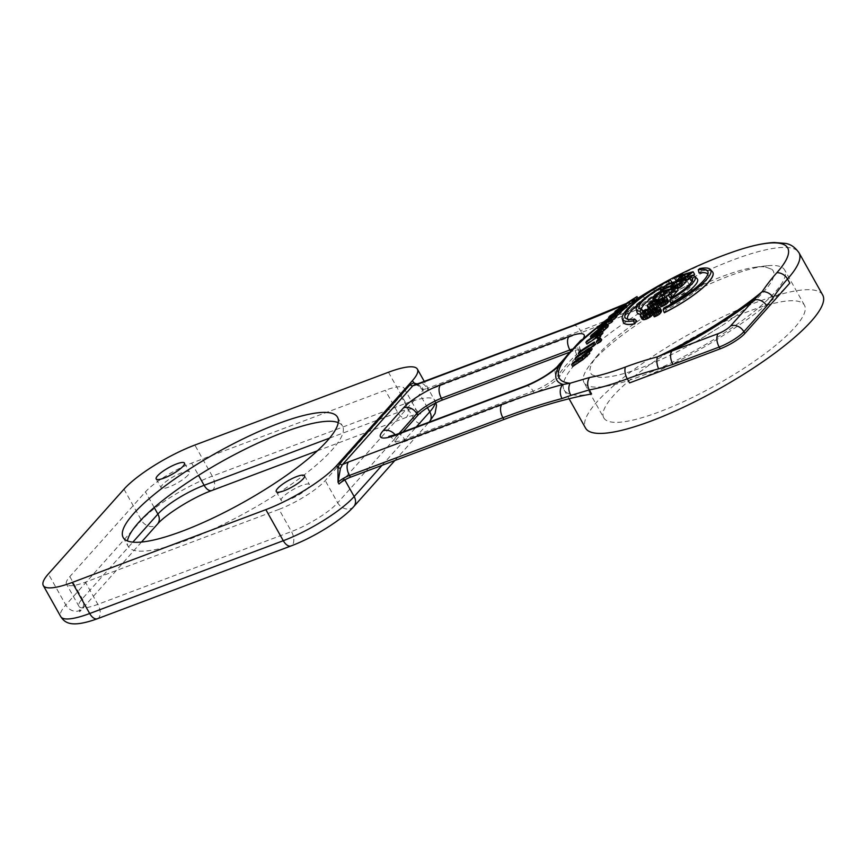 <?xml version="1.0" encoding="UTF-8"?>
<svg xmlns="http://www.w3.org/2000/svg" width="866" height="866" viewBox="0 0 866 866"><rect width="100%" height="100%" fill="white"/><g stroke="black" fill="none" stroke-linecap="round" stroke-linejoin="round"><path stroke-width="0.65" stroke-dasharray="4.33 3.25" d="M591.575 393.976A135.973 31.154 150.7 0 1 564.123 389.916A135.973 31.154 150.7 0 1 689.184 284.6A313.784 71.9 150.7 0 1 581.53 332.512L428.096 390.209A10.457 2.392 150.7 0 1 423.063 390.75A10.457 2.392 150.7 0 1 423.333 389.527A60.144 13.78 150.7 0 1 419.804 394.095L344.192 478.811A60.144 13.78 150.7 0 1 339.028 483.997M417.195 383.952L422.337 387.752A10.457 2.392 -29.3 0 0 422.067 388.975A10.457 2.392 -29.3 0 0 427.1 388.433A10.457 5.651 69.4 0 0 419.328 383.227M568.973 352.451L570.889 351.726A20.914 4.795 150.7 0 1 580.967 350.643A20.914 4.795 150.7 0 1 577.719 356.197A146.43 33.547 -29.3 0 0 559.837 376.234A20.914 4.795 150.7 0 1 534.116 392.937L405.624 441.259A20.914 4.795 150.7 0 1 395.556 442.331A20.914 4.795 150.7 0 1 397.321 438.293L402.961 431.982M415.355 384.428L422.337 387.752L423.333 389.527M689.184 284.6L686.89 280.519L647.822 302.396A10.457 3.302 -114.8 0 0 641.587 296.54L638.047 298.164M822.7 295.014A135.973 31.154 -29.3 0 0 757.252 302.017A135.973 31.154 -29.3 0 0 634.746 368.981A135.973 31.154 -29.3 0 0 585.546 428.096M624.7 304.54A324.241 74.292 -29.3 0 0 640.992 297.157L649.998 292.059C625.555 306.575 605.009 320.907 588.36 335.066A134.457 30.808 150.7 0 1 653.18 290.164L681.748 274.143A128.482 29.444 150.7 0 1 725.827 254.528L728.154 253.662M675.945 280.595A452.182 244.288 -110.6 0 1 677.104 279.696A450.201 289.157 -130.7 0 1 685.764 276.882A450.201 289.157 49.3 0 1 694.619 274.403M693.125 275.659A452.182 244.288 69.4 0 0 690.126 278.257M679.139 280.562L679.734 281.634A451.944 27.582 59.9 0 1 679.929 281.796A451.944 27.582 59.9 0 1 680.124 281.97A451.716 119.302 57 0 1 681.077 282.035A451.543 209.096 53.6 0 1 682.029 281.894A451.457 289.969 49.3 0 1 683.545 281.493A451.511 363.915 42 0 1 684.865 281.028A451.738 422.705 22.1 0 1 685.655 280.681M686.283 281.796A451.662 290.099 -130.7 0 0 677.353 284.135A451.662 290.099 49.3 0 0 668.617 286.819A452.182 244.288 69.4 0 0 667.524 287.826A451.792 290.186 -130.7 0 1 675.328 285.423A452.366 244.385 -110.6 0 0 672.276 288.389A452.063 373.311 40.5 0 0 663.01 292.145A452.182 244.288 69.4 0 0 661.776 293.401A452.16 375.27 -139.8 0 1 671.962 289.244A452.323 39.273 61.9 0 0 671.973 289.374A452.323 39.273 61.9 0 0 672.016 289.764A452.269 119.454 57 0 1 673.012 289.904A452.258 209.431 53.6 0 1 673.975 289.796A452.258 290.489 49.3 0 1 675.502 289.417A452.29 364.554 42 0 1 676.833 288.952L676.054 287.577M653.473 300.34L654.209 301.671A452.182 244.288 -110.6 0 1 660.368 294.851A452.323 290.532 49.3 0 1 669.18 292.297A452.323 290.532 49.3 0 1 678.186 290.088M669.808 297.623A452.258 244.331 -110.6 0 1 674.841 291.755A452.355 290.543 49.3 0 0 669.992 292.946M662.447 295.014A452.355 290.543 49.3 0 1 667.578 293.574A452.366 244.385 69.4 0 0 663.172 298.575A452.301 290.511 49.3 0 1 663.746 298.424A452.301 290.511 49.3 0 1 665.467 298.001L665.207 297.547M663.031 297.969L664.525 300.632A452.106 347.569 -135.7 0 0 662.826 301.206A452.117 437.308 176.9 0 0 660.639 302.396A452.247 417.001 94.8 0 0 660.293 302.645A452.247 417.001 -85.2 0 0 659.232 303.403A452.333 351.412 77.6 0 0 658.214 304.312A452.366 244.385 69.4 0 0 657.229 305.59L657.229 305.59A452.323 351.401 -102.4 0 0 656.212 306.51A452.074 435.208 117.6 0 0 654.967 307.333A451.76 414.662 -152.3 0 0 653.505 308.047A451.641 290.088 -130.7 0 0 652.369 308.339A451.76 135.702 -123.6 0 0 651.546 308.22A451.922 7.772 60.5 0 0 651.264 307.798A452.117 131.069 -115.2 0 1 651.535 307.062A452.258 244.331 -110.6 0 1 652.834 305.417A452.355 351.423 -102.4 0 1 653.862 304.496A452.279 437.46 -3.1 0 1 655.486 303.576A452.149 364.434 42 0 1 656.785 303.068A452.333 244.364 -110.6 0 1 657.77 301.866A452.214 347.645 -135.7 0 0 656.092 302.472A452.269 407.345 -148.5 0 0 653.711 303.609A452.366 430.153 107 0 0 651.762 304.94A452.29 332.457 75.5 0 0 650.572 306.055A452.182 244.288 69.4 0 0 649.273 307.701A452.041 152.448 -114.5 0 0 648.851 308.632A451.868 39.23 61.9 0 0 648.959 309.259A451.706 75.266 58.4 0 1 649.836 309.682M664.525 300.632A452.149 290.424 49.3 0 1 666.073 300.285A452.214 229.393 -127.3 0 1 667.459 300.145A452.333 75.374 -121.6 0 1 668.368 300.632M664.027 300.383L664.709 301.595A452.16 209.388 53.6 0 1 665.716 301.541A452.344 7.772 60.5 0 1 666.008 301.996A452.366 97.598 63.7 0 0 665.911 302.537A452.258 244.331 69.4 0 0 664.958 303.793A451.933 378.518 81.9 0 0 664.103 304.518A451.522 436.735 176.9 0 0 662.999 305.113A451.511 392.785 -143.8 0 0 662.068 305.492A452.312 244.353 69.4 0 0 661.115 306.78M664.709 301.595A452.074 290.37 -130.7 0 0 663.941 301.779A451.998 364.305 42 0 0 662.62 302.245A452.084 435.219 -62.4 0 0 661.364 303.046A452.236 378.778 -98.1 0 0 660.498 303.76A452.366 244.385 -110.6 0 0 659.881 304.572M650.637 310.342L652.141 313.016A451.814 416.6 94.8 0 1 653.18 312.215A451.814 416.6 -85.2 0 1 653.527 311.955A451.208 436.432 176.9 0 1 655.681 310.721A451.024 346.736 -135.7 0 1 657.391 310.158A451.175 289.796 -130.7 0 1 658.95 309.822A451.403 228.981 -127.3 0 1 660.357 309.725A451.976 75.31 58.4 0 1 661.31 310.299M654.274 316.826A452.312 244.353 -110.6 0 1 655.161 315.44A449.898 391.378 -143.8 0 1 656.092 315.062A450.114 435.371 176.9 0 1 657.175 314.445A451.489 378.139 81.9 0 1 658.019 313.687A452.258 244.331 -110.6 0 1 658.918 312.323A452.323 97.587 63.7 0 1 658.983 311.728A452.095 7.772 60.5 0 0 658.658 311.219A451.316 208.998 53.6 0 0 657.64 311.23A450.991 289.666 -130.7 0 0 656.861 311.403A450.775 363.319 42 0 0 655.54 311.879A451.338 434.505 -62.4 0 0 654.306 312.713A451.965 378.539 -98.1 0 0 653.462 313.47A452.366 244.385 69.4 0 0 652.877 314.336M699.111 272.996A451.976 244.18 -110.6 0 1 701.601 270.993A51.246 11.745 -29.3 0 1 712.805 272.303M664.352 312.723A451.976 244.18 -110.6 0 1 666.29 309.768A46.017 10.544 150.7 0 0 704.123 283.323A46.017 10.544 150.7 0 0 708.323 275.54L708.096 272.346M707.825 274.165A46.017 10.544 150.7 0 1 708.323 275.54M690.797 280.368A451.976 244.18 -110.6 0 1 693.525 277.834L691.609 275.54M697.206 278.787A34.532 7.913 -29.3 0 0 693.525 277.834M670.901 303.176A451.976 244.18 -110.6 0 1 673.272 300.015L671.182 298.12M692.14 280.822A29.282 6.712 150.7 0 1 692.941 282.067A29.282 6.712 150.7 0 1 690.278 287.09A29.282 6.712 150.7 0 1 673.272 300.015M789.803 283.095A135.973 31.154 150.7 0 1 629.571 382.902M603.786 417.856A115.048 26.359 150.7 0 0 687.377 399.875A115.048 26.359 150.7 0 0 794.75 327.478A115.048 26.359 -29.3 0 0 804.46 305.243A115.048 26.359 -29.3 0 0 720.869 323.224A115.048 26.359 -29.3 0 0 613.496 395.632A115.048 26.359 150.7 0 0 603.786 417.856L584.009 382.61A115.048 26.359 -29.3 0 0 639.389 376.678A115.048 26.359 -29.3 0 0 774.962 292.232A115.048 26.359 -29.3 0 0 784.683 269.997A115.048 26.359 -29.3 0 0 767.233 265.765A115.048 26.359 -29.3 0 0 729.302 275.929A115.048 26.359 -29.3 0 0 593.719 360.386A115.048 26.359 -29.3 0 0 589.486 365.506A115.048 26.359 -29.3 0 0 584.009 382.61M771.866 269.294A104.591 23.967 150.7 0 1 720.945 326.352L701.308 338.574A104.591 23.967 150.7 0 1 641.089 367.844A104.591 23.967 150.7 0 1 598.666 377.175L592.052 374.816A104.591 23.967 150.7 0 1 598.027 354.811A104.591 23.967 150.7 0 1 642.973 317.757L662.598 305.536A104.591 23.967 150.7 0 1 722.829 276.265A104.591 23.967 150.7 0 1 753.647 267.486A104.591 23.967 150.7 0 1 765.252 266.934L771.866 269.294L765.252 266.934M701.308 338.574L720.945 326.352M592.052 374.816L598.666 377.175M662.598 305.536L642.973 317.757M640.331 315.689L641.836 318.374A451.327 39.187 61.9 0 0 641.987 319.067M641.836 318.374A451.846 152.384 -114.5 0 1 642.215 317.357A452.182 244.288 -110.6 0 1 643.438 315.581A452.355 332.501 75.5 0 1 644.585 314.39A452.149 429.937 107 0 1 646.501 312.994A451.457 406.609 -148.5 0 1 648.861 311.836A451.273 346.92 -135.7 0 1 650.539 311.23A452.333 244.364 69.4 0 0 649.608 312.539A451.11 363.59 42 0 0 648.309 313.048M645.711 314.975A452.258 244.331 69.4 0 0 644.488 316.75A451.9 131.004 -115.2 0 0 644.261 317.551A451.294 7.762 -119.5 0 1 644.575 318.028A450.699 135.377 -123.6 0 1 645.419 318.201A450.168 289.147 49.3 0 1 646.577 317.919A450.385 413.396 -152.3 0 1 648.028 317.194A451.316 434.483 117.6 0 1 649.251 316.339A452.193 351.304 77.6 0 1 650.225 315.354A452.366 244.385 -110.6 0 1 651.156 313.99A452.214 351.315 77.6 0 1 652.141 313.016M651.037 309.714A451.489 289.991 49.3 0 1 652.942 309.216A451.543 392.807 36.2 0 1 654.783 308.415A451.738 436.94 -3.1 0 1 656.677 307.343M654.209 301.671A452.269 290.5 49.3 0 1 656.46 301.011A452.258 244.331 -110.6 0 1 656.958 300.426M679.734 281.634A452.312 152.546 -114.5 0 1 680.297 280.93A452.366 244.385 -110.6 0 1 683.685 278.083A450.439 289.32 -130.7 0 0 678.641 279.686M643.33 311.543A451.976 244.18 69.4 0 0 641.241 314.336A34.532 7.913 -29.3 0 1 640.948 314.336M663.562 288.627L663.865 288.984A34.532 7.913 -29.3 0 0 640.18 306.315A34.532 7.913 -29.3 0 0 637.084 312.529M663.865 288.984A451.976 244.18 69.4 0 0 661.148 291.517L660.812 290.197M657.197 293.975A29.282 6.712 150.7 0 1 661.148 291.517M643.611 311.165A29.282 6.712 150.7 0 1 642.107 310.602A29.282 6.712 150.7 0 1 641.457 309.27M671.94 282.143A51.246 11.745 -29.3 0 0 623.423 322.466M670.955 282.922A451.976 244.18 69.4 0 0 669.45 284.145A46.017 10.544 150.7 0 0 666.365 285.758M639.119 303.555A46.017 10.544 150.7 0 1 662.804 287.707M636.64 320.918A46.017 10.544 150.7 0 1 628.521 320.333A46.017 10.544 150.7 0 1 627.601 319.186M615.25 311.782L616.051 313.211A448.664 363.287 -138.3 0 1 618.378 311.522A448.664 363.287 -138.3 0 1 625.079 306.845L618.898 311.381L626.778 306.25M616.051 313.211A440.61 238.042 -110.6 0 1 617.371 312.28A448.285 362.984 41.7 0 1 622.502 308.599A448.285 362.984 41.7 0 1 638.015 298.413M635.049 300.372A448.664 363.287 -138.3 0 0 633.133 301.574L634.453 301.054M609.447 316.242L610.14 318.807L620.684 311.955M626.302 307.722L626.529 306.986L621.82 309.801L610.14 318.807L609.545 317.735M616.321 315.938A451.11 408.893 -149.6 0 0 606.113 322.996A452.344 306.813 48.2 0 1 616.754 316.707M612.154 320.193A451.716 410.462 -150.1 0 0 602.011 327.294A452.139 307.029 48.1 0 1 612.663 321.102M607.683 324.447A451.965 298.294 -131.2 0 0 598.579 329.859A442.461 239.038 69.4 0 1 599.651 328.701A451.597 410.354 29.9 0 1 613.334 319.045A452.323 306.228 -131.8 0 0 602.736 325.475A442.461 239.038 69.4 0 1 603.851 324.349A450.785 411.696 28.8 0 1 620.987 312.485M608.43 325.789L602.801 328.463L596.284 333.226L592.03 337.242L591.868 338.476L593.6 337.708A447.69 396.639 87.4 0 1 595.462 335.932L595.159 335.38M597.367 333.962L597.897 334.915L602.368 331.797M597.897 334.915L596.328 335.932A444.388 240.077 -110.6 0 1 600.82 330.368L593.578 336.658L592.56 334.839M593.242 334.731L593.935 335.965L595.462 335.932M591.164 338L591.868 338.476L591.478 337.794M600.593 335.142A451.522 365.604 -138.3 0 0 598.958 336.16L600.549 335.618L600.647 336.365M596.847 337.534L598.125 336.993L597.475 338.66M597.367 335.629L598.125 337.837L597.118 336.03M586.91 344.116A442.461 239.038 -110.6 0 1 587.971 342.698A451.684 365.733 41.7 0 1 602.985 332.901M601.654 340.078A449.974 364.359 -138.3 0 0 598.287 342.059A447.148 241.571 69.4 0 0 597.291 343.607M595.353 343.834A449.974 364.359 -138.3 0 0 580.35 353.653A442.461 239.038 69.4 0 0 579.365 355.201A449.671 364.099 41.7 0 1 591.197 347.353M589.551 351.596A448.501 363.157 -138.3 0 0 588.436 352.289L589.995 352.375M572.686 366.524A442.461 239.038 -110.6 0 1 573.617 364.846A447.397 362.259 41.7 0 1 583.197 358.416L587.927 354.151L586.899 352.332M585.015 354.475A448.501 363.157 -138.3 0 1 585.568 354.118L587.873 353.068L587.159 351.791M576.161 360.429A442.461 239.038 -110.6 0 1 577.124 358.827A448.88 363.46 41.7 0 1 592.117 348.998M601.783 323.776A137.575 31.522 -29.3 0 1 640.992 297.157A10.457 3.302 -114.8 0 1 641.587 296.54L653.18 290.164C654.891 290.067 657.132 291.907 659.903 295.717M559.837 376.234L558.808 374.404L556.535 377.078A10.457 7.642 -133.9 0 1 556.914 367.076L556.914 367.076M572.123 349.171A20.914 4.795 -29.3 0 1 579.971 348.868A20.914 4.795 -29.3 0 1 579.138 351.758L576.691 354.367A10.457 7.48 -133.2 0 1 577.027 344.408M675.599 277.012L677.104 279.696M683.913 279.339L684.865 281.028M682.527 279.686L683.545 281.493M681.001 280.075L682.029 281.894M680.102 280.303L681.077 282.035M679.312 280.519L680.124 281.97M678.792 278.257L680.297 280.93M682.192 275.41L683.685 278.083M686.532 276.232L688.026 278.906A452.344 378.853 81.9 0 0 687.095 279.491L685.926 277.412A450.439 289.32 49.3 0 1 691.588 275.843L690.083 273.169M685.926 277.412A452.366 244.385 69.4 0 0 682.354 280.443A452.149 97.544 -116.3 0 0 682.17 280.822A451.706 75.266 -121.6 0 1 682.56 280.941A451.381 209.031 -126.4 0 1 683.501 280.79A451.283 289.861 -130.7 0 1 684.638 280.487A451.338 363.785 -138 0 1 685.969 280.021A451.781 436.973 176.9 0 1 687.095 279.491M688.026 278.906A452.247 244.32 -110.6 0 1 691.588 275.843M684.465 277.358L685.969 280.021M683.144 277.824L684.638 280.487M682.007 278.127L683.501 280.79M681.055 278.267L682.56 280.941M680.676 278.148L682.17 280.822M681.131 278.257L682.354 280.443M667.123 284.145L668.617 286.819M674.657 287.891L675.502 289.417M673.109 288.259L673.975 289.796M672.211 288.475L673.012 289.904M671.41 288.681L672.016 289.764M670.468 286.581L671.962 289.244M660.769 291.604L661.776 293.401M661.516 289.482L663.01 292.145M670.782 285.715L672.276 288.389M673.835 282.76L675.328 285.423M667.145 287.155L667.524 287.826M678.414 284.005L679.907 286.668A452.355 378.864 81.9 0 0 678.998 287.296L677.58 284.784A451.792 290.186 49.3 0 1 683.285 283.301L681.791 280.627M677.58 284.784A452.366 244.385 69.4 0 0 674.181 288.118A452.312 97.587 -116.3 0 0 674.029 288.551A452.236 75.353 -121.6 0 1 674.441 288.714A452.193 209.399 -126.4 0 1 675.404 288.605A452.204 290.446 -130.7 0 1 676.552 288.313A452.236 364.499 -138 0 1 677.872 287.848A452.333 437.514 176.9 0 1 678.998 287.296M679.907 286.668A452.247 244.32 -110.6 0 1 683.285 283.301M676.378 285.185L677.872 287.848M675.058 285.65L676.552 288.313M673.91 285.942L675.404 288.605M672.947 286.051L674.441 288.714M672.536 285.888L674.029 288.551M673.023 286.04L674.181 288.118M658.874 292.188L660.368 294.851M673.347 289.092L674.841 291.755M662.869 298.023L663.172 298.575M666.084 290.911L667.578 293.574M655.584 299.452L656.46 301.011M659.145 299.733L660.639 302.396M657.727 300.74L659.232 303.403M661.332 298.543L662.826 301.206M664.579 297.612L666.073 300.285M665.965 297.471L667.459 300.145M660.563 302.829L662.068 305.492M661.505 302.44L662.999 305.113M662.598 301.855L664.092 304.518M663.464 301.13L664.958 303.793M664.417 299.874L665.911 302.537M664.503 299.333L666.008 301.996M664.503 299.387L665.716 301.541M663.529 301.043L663.941 301.779M648.645 308.707L648.959 309.259M647.346 305.958L648.851 308.632M647.779 305.038L649.273 307.701M649.078 303.392L650.572 306.055M650.269 302.266L651.762 304.94M652.217 300.946L653.711 303.609M654.599 299.809L656.092 302.472M657.337 301.097L657.77 301.866M656.287 302.191L656.785 303.068M650.745 305.655L651.535 307.062M649.771 305.124L651.264 307.798M650.052 305.546L651.546 308.22M650.875 305.666L652.369 308.339M652.011 305.373L653.505 308.047M653.473 304.659L654.967 307.333M654.718 303.836L656.212 306.51M655.735 302.905L657.229 305.579M656.699 301.66L658.214 304.312M652.022 309.281L653.527 311.955M654.187 308.047L655.681 310.721M655.887 307.484L657.391 310.158M657.446 307.149L658.95 309.822M658.853 307.051L660.357 309.725M653.657 312.767L655.161 315.44M654.599 312.377L656.092 315.062M655.681 311.771L657.175 314.445M656.515 311.002L658.019 313.687M657.424 309.649L658.918 312.323M657.478 309.054L658.983 311.728M657.478 309.108L658.658 311.219M657.056 310.19L657.64 311.23M640.71 314.683L642.215 317.357M641.933 312.907L643.438 315.581M643.092 311.717L644.585 314.39M644.997 310.32L646.501 312.994M647.367 309.173L648.861 311.836M649.251 311.901L649.608 312.539M643.784 315.495L644.488 316.75M642.767 314.878L644.261 317.551M643.07 315.354L644.575 318.028M643.914 315.527L645.419 318.201M645.073 315.246L646.577 317.919M646.523 314.52L648.028 317.194M647.746 313.654L649.251 316.339M648.731 312.669L650.225 315.354M649.641 311.327L651.156 313.99M669.266 283.453L669.45 284.145M623.152 321.838A51.246 11.745 150.7 0 1 627.72 312.518A51.246 11.745 150.7 0 1 671.886 282.045M625.079 306.845L624.061 305.016M615.022 311.37A442.764 239.2 -110.6 0 1 616.332 310.439L617.371 312.28M616.332 310.439A450.396 364.694 41.7 0 1 620.9 307.17M632.104 299.755L633.133 301.574M625.404 306.965L632.689 301.909L625.404 306.965L624.375 305.146M631.736 300.221L632.667 302.104L631.65 300.285M620.024 307.971L621.041 309.801L620.294 307.798M616.191 314.661L612.533 316.967L615.607 314.261L624.148 308.686L616.191 314.661L615.174 312.853M623.271 307.116L624.137 309.054L623.119 307.246M611.515 315.148L612.533 316.967L611.623 315.094M602.833 322.531L603.851 324.349M605.096 321.178L606.113 322.996M600.993 325.486L602.011 327.294M598.19 329.156L598.579 329.859M598.623 326.893L599.651 328.701M612.327 317.237L613.334 319.045M602.108 324.36L602.736 325.475M596.328 335.932L595.786 334.969M599.802 328.56L600.82 330.368M593.058 336.744L593.6 337.708M604.782 326.385L605.789 328.182C606.904 326.85 605.919 327.153 602.823 329.08A444.929 240.369 69.4 0 0 599.456 333.204L598.438 331.397M602.823 329.08L602.498 328.495M605.182 325.638L606.2 327.435L605.789 328.182L599.456 333.204M586.953 340.879L587.971 342.698M597.951 334.352L598.958 336.16M597.269 340.251L598.287 342.059M579.322 351.823L580.35 353.653M576.096 356.987L577.124 358.827M587.419 350.481L588.436 352.289M572.588 363.016L573.617 364.846M664.276 307.863L666.29 309.768M699.76 268.568L701.601 270.993M701.536 270.885A51.246 11.745 150.7 0 1 712.415 271.751M279.004 509.36A39.219 8.985 -29.3 0 0 325.226 480.565L400.828 395.849A39.219 8.985 -29.3 0 0 404.141 388.271A39.219 8.985 -29.3 0 0 385.262 390.295L191.657 463.094A39.219 8.985 -29.3 0 0 145.445 491.888L69.832 576.604A39.219 8.985 -29.3 0 0 66.52 584.182A39.219 8.985 -29.3 0 0 85.409 582.158L279.004 509.36L291.463 531.551A10.457 5.651 -110.6 0 1 292.362 545.006A10.457 5.651 -110.6 0 1 291.063 545.926M188.063 475.098A16.216 3.713 150.7 0 1 172.94 485.296A16.216 3.713 150.7 0 1 161.163 487.829A16.216 3.713 150.7 0 1 162.527 484.7A16.216 3.713 150.7 0 1 177.66 474.492A16.216 3.713 150.7 0 1 189.438 471.959A16.216 3.713 150.7 0 1 188.063 475.098M308.144 487.753A16.216 3.713 150.7 0 1 293.011 497.95A16.216 3.713 150.7 0 1 281.233 500.483A16.216 3.713 150.7 0 1 282.597 497.355A16.216 3.713 150.7 0 1 297.731 487.157A16.216 3.713 150.7 0 1 309.508 484.624A16.216 3.713 150.7 0 1 308.144 487.753M338.249 422.63A122.896 28.156 150.7 0 1 342.503 426.083A122.896 28.156 150.7 0 1 332.133 449.822A122.896 28.156 150.7 0 1 217.442 527.167A122.896 28.156 150.7 0 1 128.157 546.37A122.896 28.156 150.7 0 1 127.432 540.936M388.455 372.25L405.894 403.329L212.289 476.138L194.85 445.059M211.889 490.502A10.457 5.651 69.4 0 0 213.188 489.593A10.457 5.651 69.4 0 0 212.289 476.138A60.144 13.78 -29.3 0 0 141.418 520.282L65.816 604.998L48.377 573.92M123.979 489.203L141.418 520.282A10.457 8.465 -138.3 0 0 154.646 526.063A10.457 8.465 -138.3 0 0 157.46 524.146M69.832 576.604L82.292 598.796A10.457 8.465 41.7 0 1 81.859 608.863A10.457 8.465 41.7 0 1 79.033 610.779A10.457 8.465 41.7 0 1 65.816 604.998A60.144 13.78 -29.3 0 0 60.739 616.614M344.192 478.811L344.82 479.916M427.436 407.691L419.804 394.095M435.111 403.296A60.144 13.78 -29.3 0 0 434.84 400.233A60.144 13.78 -29.3 0 0 405.894 403.329A10.457 5.651 -110.6 0 1 406.793 416.784A10.457 5.651 -110.6 0 1 405.483 417.704A10.457 5.651 -110.6 0 1 397.721 412.487L385.262 390.295M400.828 395.849L413.288 418.04A10.457 8.465 -138.3 0 0 426.505 423.82A10.457 8.465 -138.3 0 0 429.33 421.915M97.457 618.725A10.457 5.651 69.4 0 0 98.756 617.815A10.457 5.651 69.4 0 0 97.858 604.36L85.409 582.158M353.729 506.632A10.457 8.465 41.7 0 1 350.903 508.548A10.457 8.465 41.7 0 1 337.686 502.767A39.219 8.985 150.7 0 1 291.463 531.551L97.858 604.36A39.219 8.985 150.7 0 1 78.979 606.373A39.219 8.985 150.7 0 1 82.292 598.796L132.844 542.148M382.025 465.345L416.265 426.97M423.063 390.75L418.743 385.554L415.225 384.439M428.096 390.209L427.1 388.433L580.534 330.736L581.53 332.512M572.762 325.529A10.457 5.651 -110.6 0 1 580.534 330.736A313.784 71.9 -29.3 0 0 647.822 302.396M681.748 274.143A10.457 1.84 63.1 0 1 686.89 280.519A135.973 31.154 150.7 0 1 733.534 259.757A135.973 31.154 150.7 0 1 735.992 258.847A135.973 31.154 150.7 0 1 798.982 252.742M577.719 356.197L576.691 354.367A146.43 33.547 150.7 0 0 558.808 374.404A10.457 9.245 34.2 0 1 558.938 364.748M525.348 385.955A10.457 5.651 -110.6 0 1 533.12 391.161A20.914 4.795 -29.3 0 0 556.535 377.078M395.21 434.862A10.457 8.465 41.7 0 1 396.325 436.518A20.914 4.795 -29.3 0 0 394.56 440.556A20.914 4.795 -29.3 0 0 404.628 439.484L533.12 391.161L534.116 392.937M405.624 441.259L404.628 439.484A10.457 5.651 69.4 0 0 396.855 434.267M399.074 433.433L396.325 436.518L397.321 438.293M579.138 351.758A10.457 9.147 35.6 0 1 579.343 341.983M570.889 351.726L570.434 350.903M622.979 306.596L623.856 308.155M620.597 307.419L621.626 309.249M633.88 298.748L634.897 300.556M623.444 305.752L624.354 307.365M628.175 302.678L629.041 304.215M614.351 314.423L615.087 315.733M614.091 312.626L615.109 314.445M620.803 307.982L621.82 309.801M625.512 305.178L626.529 306.986M614.914 313.027L615.607 314.261M619.699 309.833L620.348 311.002M620.229 309.465L621.236 311.262M595.267 331.418L596.284 333.226M601.794 326.666L602.801 328.463M606.72 323.971L607.726 325.778M591.013 335.423L592.03 337.242M603.331 327.803L604.349 329.61M599.532 333.811L600.549 335.618M582.179 356.597L583.197 358.416M585.124 354.378L586.141 356.197M329.589 438.109L397.721 412.487A39.219 8.985 150.7 0 1 416.6 410.462A39.219 8.985 150.7 0 1 413.288 418.04L337.686 502.767L325.226 480.565M154.202 507.508L145.445 491.888M191.657 463.094L198.541 475.358M435.966 402.863L424.253 381.376M394.885 460.506L429.125 422.132M622.502 308.599A452.366 452.366 0 0 1 637.928 298.25L626.215 303.511M564.123 389.916L569.092 398.771M804.46 305.243L784.683 269.997M767.233 265.765A254.344 254.344 0 0 0 753.647 267.486M598.027 354.811A254.344 254.344 0 0 0 589.486 365.506M618.378 311.522A452.366 452.366 0 0 0 601.881 323.96M388.791 436.453C389.473 435.825 391.4 437.2 394.56 440.556L395.556 442.331M580.967 350.643L579.971 348.868C578.748 344.43 578.575 342.07 579.462 341.81M642.107 310.602L639.573 308.632M628.521 320.333L625.912 318.461M617.209 309.941L618.227 311.76M619.829 308.025L620.857 309.855M632.148 299.863L633.165 301.671M608.571 317.173L609.599 318.991M611.028 315.354L612.045 317.173M623.607 306.716L624.624 308.523M597.464 335.326L598.482 337.134M587.202 351.466L588.22 353.285M692.941 282.067L692.583 278.884M141.483 542.051L79.694 611.764L78.979 606.373L66.52 584.182M317.335 450.85L405.483 417.704C413.905 414.792 419.014 413.515 420.822 413.872L416.6 410.462L404.141 388.271M337.524 417.206L342.503 426.083M123.178 537.494L128.157 546.37M156.172 478.952L161.163 487.829M184.447 463.083L189.438 471.959M276.254 491.607L281.233 500.483M304.529 475.737L309.508 484.624"/><path stroke-width="1.3" d="M43.3 585.535A60.144 13.78 -29.3 0 0 72.246 582.439L89.685 613.518A60.144 13.78 -29.3 0 1 60.739 616.614L43.3 585.535A60.144 13.78 -29.3 0 1 48.377 573.92L123.979 489.203A60.144 13.78 -29.3 0 1 194.85 445.059L388.455 372.25A60.144 13.78 -29.3 0 1 417.401 369.154A60.144 13.78 -29.3 0 1 412.324 380.769L336.722 465.486L337.957 467.683L338.032 482.221L340.435 468.376L342.438 464.652A2.089 1.689 -138.3 0 1 339.797 463.494L410.246 384.547L413.558 382.967L417.195 383.952M72.246 582.439L265.851 509.641A60.144 13.78 -29.3 0 0 336.722 465.486M277.618 488.478A16.216 3.713 -29.3 0 0 276.254 491.607A16.216 3.713 -29.3 0 0 288.032 489.074A16.216 3.713 -29.3 0 0 303.154 478.876A16.216 3.713 -29.3 0 0 304.529 475.737A16.216 3.713 -29.3 0 0 292.751 478.27A16.216 3.713 -29.3 0 0 277.618 488.478M133.548 513.744A122.896 28.156 -29.3 0 0 123.178 537.494A122.896 28.156 -29.3 0 0 212.462 518.29A122.896 28.156 -29.3 0 0 327.153 440.946A122.896 28.156 -29.3 0 0 337.524 417.206A122.896 28.156 -29.3 0 0 248.239 436.41A122.896 28.156 -29.3 0 0 133.548 513.744M157.547 475.824A16.216 3.713 -29.3 0 0 156.172 478.952A16.216 3.713 -29.3 0 0 167.95 476.419A16.216 3.713 -29.3 0 0 183.083 466.222A16.216 3.713 -29.3 0 0 184.447 463.083A16.216 3.713 -29.3 0 0 172.67 465.616A16.216 3.713 -29.3 0 0 157.547 475.824M340.435 468.376L337.957 467.683L339.797 463.494M410.246 384.547A2.089 1.689 41.7 0 0 412.898 385.706L342.438 464.652A20.914 4.795 -29.3 0 1 348.554 461.979A10.457 5.651 69.4 0 0 349.453 475.445A10.457 2.392 -29.3 0 0 338.032 482.221L339.028 483.997A10.457 2.392 150.7 0 1 350.449 477.22L503.882 419.523A313.784 71.9 150.7 0 1 591.575 393.976L589.281 389.895L570.954 395.383C568.432 391.086 568.15 387.037 570.109 383.248A134.457 30.808 150.7 0 1 570.51 352.235A134.457 30.808 150.7 0 1 588.36 335.066A452.366 452.366 0 0 1 601.881 323.96M402.961 431.982L417.748 415.399A20.914 4.795 150.7 0 1 442.407 400.038L568.973 352.451M624.7 304.54A324.241 74.292 -29.3 0 1 571.463 326.439L418.029 384.136A20.914 4.795 -29.3 0 1 412.898 385.706L415.355 384.428L412.324 380.769M415.106 384.45L419.328 383.227A10.457 5.651 69.4 0 0 418.029 384.136M569.092 398.771L585.546 428.096A135.973 31.154 -29.3 0 0 650.994 421.082A135.973 31.154 -29.3 0 0 773.5 354.118A135.973 31.154 -29.3 0 0 822.7 295.014L798.982 252.742A135.973 31.154 150.7 0 1 787.508 279.014A10.457 8.465 -138.3 0 0 776.834 272.725A433.736 234.318 69.4 0 0 762.199 291.625A10.457 8.216 33.9 0 1 773.219 297.482L766.789 305.979A10.457 8.465 -138.3 0 0 753.572 300.199L762.199 291.625A134.457 30.808 150.7 0 1 657.521 356.824A433.736 351.206 -138.3 0 0 625.425 367.032L623.109 367.888A128.482 29.444 150.7 0 1 589.519 377.489L570.109 383.248L563.095 384.45A324.241 74.292 -29.3 0 0 501.988 404.281L348.554 461.979M728.154 253.662A128.482 29.444 150.7 0 1 732.203 252.201L732.203 252.201A128.482 29.444 150.7 0 1 776.834 272.725M693.125 271.729A455.321 245.976 69.4 0 0 688.622 275.583A455.484 334.806 75.5 0 0 687.323 276.514A455.224 441.974 133.3 0 0 685.439 277.466A454.877 425.65 -157.9 0 0 683.361 278.354A454.65 366.448 -138 0 0 682.04 278.82A454.596 291.994 -130.7 0 0 680.524 279.231A454.682 210.557 -126.4 0 0 679.572 279.372A454.856 120.136 -123 0 0 678.619 279.296A455.083 27.777 -120.1 0 0 678.435 279.123A455.083 27.777 -120.1 0 0 678.24 278.96A455.451 153.596 -114.5 0 1 678.792 278.257A455.505 246.085 -110.6 0 1 682.192 275.41A453.589 291.344 -130.7 0 0 674.441 277.921A455.321 245.976 -110.6 0 1 675.599 277.012A453.351 291.182 -130.7 0 1 684.259 274.197A453.351 291.182 -130.7 0 1 693.125 271.729L694.619 274.403A452.182 244.288 69.4 0 0 693.125 275.659M688.622 275.583L690.126 278.257A452.344 332.501 75.5 0 0 688.816 279.177A452.084 438.921 -46.7 0 0 686.944 280.129A451.738 422.705 22.1 0 0 685.655 280.681M684.79 279.123A455.321 245.976 69.4 0 0 680.514 283.366A455.408 334.752 75.5 0 0 679.247 284.362A455.505 442.245 133.3 0 0 677.396 285.369A455.473 426.202 -157.9 0 0 675.328 286.278A455.429 367.076 -138 0 0 674.008 286.743A455.397 292.502 -130.7 0 0 672.481 287.133A455.397 210.882 -126.4 0 0 671.518 287.241A455.408 120.277 -123 0 0 670.522 287.101A455.462 39.544 -118.1 0 1 670.479 286.711A455.462 39.544 -118.1 0 1 670.468 286.581A455.3 377.868 -139.8 0 0 660.282 290.738A455.321 245.976 -110.6 0 1 661.516 289.482A455.202 375.898 40.5 0 1 670.782 285.715A455.505 246.085 -110.6 0 1 673.835 282.76A454.931 292.21 -130.7 0 0 666.019 285.152A455.321 245.976 -110.6 0 1 667.123 284.145A454.802 292.123 -130.7 0 1 675.859 281.461A454.802 292.123 49.3 0 1 684.79 279.123L686.283 281.796A452.182 244.288 69.4 0 0 682.007 286.029A452.269 332.447 75.5 0 0 680.741 287.025A452.366 439.192 -46.7 0 0 678.89 288.032A452.333 423.268 22.1 0 0 677.396 288.692M668.368 290.316A455.494 246.074 69.4 0 0 663.973 295.328A455.44 292.535 -130.7 0 0 662.252 295.761A455.44 292.535 -130.7 0 0 661.678 295.912A455.505 246.085 -110.6 0 1 664.601 292.546A455.505 246.085 -110.6 0 1 666.084 290.911A455.494 292.567 -130.7 0 0 660.065 292.611A455.397 246.031 69.4 0 0 654.967 298.348A455.408 292.513 -130.7 0 0 652.715 298.997A455.321 245.976 -110.6 0 1 658.874 292.188A455.462 292.546 49.3 0 1 667.686 289.634A455.462 292.546 49.3 0 1 676.692 287.425L678.186 290.088A452.182 244.288 69.4 0 0 672.135 297.114A452.269 290.5 49.3 0 0 669.808 297.623L668.314 294.96A455.397 246.031 -110.6 0 1 673.347 289.092A455.494 292.567 -130.7 0 0 668.368 290.316L669.862 292.979A452.355 290.543 49.3 0 1 669.992 292.946M665.9 297.482A452.355 244.385 -110.6 0 1 669.862 292.979M668.509 301.292L667.004 298.629A455.462 132.043 64.8 0 0 666.755 299.387A455.321 245.976 69.4 0 0 665.965 300.437A455.094 334.514 75.5 0 0 664.785 301.585L666.279 304.247A451.955 332.208 -104.5 0 1 667.459 303.111A452.182 244.288 -110.6 0 1 668.26 302.05A452.323 131.134 -115.2 0 1 668.509 301.292A452.366 39.273 -118.1 0 1 668.368 300.632L666.874 297.958A455.473 75.894 58.4 0 0 665.965 297.471A455.354 230.984 52.7 0 0 664.579 297.612A455.289 292.437 49.3 0 0 663.031 297.969A455.245 349.983 44.3 0 0 661.332 298.543A455.256 440.35 -3.1 0 0 659.145 299.733A455.386 419.891 -85.2 0 0 658.788 299.982A455.386 419.891 -85.2 0 0 657.727 300.74A455.473 353.848 -102.4 0 0 656.699 301.66A455.505 246.085 -110.6 0 0 655.735 302.905A455.462 353.837 -102.4 0 0 654.718 303.836A455.213 438.239 -62.4 0 0 653.473 304.659A454.91 417.553 27.7 0 0 652.011 305.373A454.78 292.113 49.3 0 0 650.875 305.666A454.899 136.644 56.4 0 0 650.052 305.546A455.061 7.826 60.5 0 0 649.771 305.124A455.256 131.978 64.8 0 1 650.041 304.399L650.745 305.655M666.279 304.247A451.403 438.261 133.3 0 0 664.471 305.341A451.305 422.305 22.1 0 0 662.447 306.315A451.392 363.828 42 0 0 661.115 306.78L659.621 304.107A455.451 246.052 -110.6 0 1 660.563 302.829A454.661 395.513 36.2 0 1 661.505 302.44A454.661 439.776 -3.1 0 1 662.598 301.855A455.083 381.148 -98.1 0 1 663.464 301.13A455.397 246.031 -110.6 0 1 664.417 299.874A455.505 98.269 -116.3 0 1 664.503 299.333A455.484 7.826 -119.5 0 0 664.211 298.878L664.503 299.387M656.764 307.3A451.738 436.94 -3.1 0 1 656.958 307.192A452.063 416.827 -85.2 0 1 658.355 306.163A452.301 332.457 -104.5 0 1 659.535 305.016A452.366 244.385 -110.6 0 1 659.881 304.572M661.494 311.046A452.279 39.273 -118.1 0 1 661.31 310.299L659.816 307.625A455.419 39.544 61.9 0 0 659.989 308.372L661.494 311.046A452.366 131.145 -115.2 0 0 661.278 311.868A452.182 244.288 69.4 0 0 660.531 313.005A451.695 332.024 75.5 0 0 659.394 314.228A450.114 437.016 -46.7 0 0 657.619 315.365A449.638 420.746 22.1 0 0 655.605 316.361A449.681 362.443 42 0 0 654.274 316.826L652.769 314.142A455.451 246.052 -110.6 0 1 653.657 312.767A453.048 394.117 36.2 0 1 654.599 312.377A453.264 438.423 -3.1 0 1 655.681 311.771A454.628 380.78 -98.1 0 1 656.515 311.002A455.397 246.031 -110.6 0 1 657.424 309.649A455.462 98.259 -116.3 0 1 657.478 309.054A455.235 7.826 -119.5 0 0 657.153 308.545L657.478 309.108M652.877 314.336A452.366 244.385 69.4 0 0 652.553 314.813A452.171 332.371 75.5 0 0 651.416 316.036A451.478 416.275 -85.2 0 0 650.041 317.118A450.482 435.728 176.9 0 0 649.781 317.281A450.482 435.728 -3.1 0 0 647.898 318.385A449.941 391.41 36.2 0 0 646.068 319.208A449.909 288.973 49.3 0 0 644.142 319.662A450.32 170.418 55.2 0 0 642.908 319.586A450.775 75.115 -121.6 0 0 641.987 319.067L640.483 316.393A454.477 39.457 -118.1 0 1 640.331 315.689A454.986 153.444 -114.5 0 1 640.71 314.683A455.321 245.976 -110.6 0 1 641.933 312.907A455.494 334.806 -104.5 0 1 643.092 311.717A455.289 432.924 -73 0 1 644.997 310.32A454.596 409.445 31.5 0 1 647.367 309.173A454.423 349.344 44.3 0 1 649.045 308.556A455.462 246.063 69.4 0 0 648.114 309.866A454.249 366.134 -138 0 0 646.815 310.374A454.737 439.841 176.9 0 0 645.213 311.327A455.494 353.858 77.6 0 0 644.207 312.301A455.397 246.031 69.4 0 0 642.983 314.077A455.04 131.924 64.8 0 0 642.767 314.878A454.434 7.816 60.5 0 1 643.07 315.354A453.849 136.319 56.4 0 1 643.914 315.527A453.319 291.171 49.3 0 1 645.073 315.246A453.535 416.286 27.7 0 1 646.523 314.52A454.455 437.514 -62.4 0 1 647.746 313.654A455.332 353.739 -102.4 0 1 648.731 312.669A455.505 246.085 69.4 0 1 649.641 311.327A455.354 353.75 -102.4 0 1 650.637 310.342A454.953 419.49 -85.2 0 1 651.676 309.552A454.953 419.49 -85.2 0 1 652.022 309.281A454.358 439.473 -3.1 0 1 654.187 308.047A454.174 349.15 44.3 0 1 655.887 307.484A454.325 291.81 49.3 0 1 657.446 307.149A454.542 230.572 52.7 0 1 658.853 307.051A455.115 75.84 58.4 0 1 659.816 307.625M707.825 274.165A46.017 10.544 150.7 0 0 699.111 272.996L698.256 269.781A455.115 245.868 -110.6 0 1 699.76 268.568A50.553 11.583 150.7 0 1 710.326 269.445L712.415 271.751A51.246 11.745 150.7 0 1 712.783 272.249A51.246 11.745 150.7 0 1 708.453 282.154A51.246 11.745 150.7 0 1 664.287 312.626L664.352 312.723A51.246 11.745 -29.3 0 0 712.837 272.357A51.246 11.745 -29.3 0 0 712.805 272.303M694.586 285.856A34.532 7.913 -29.3 0 0 697.206 278.787L694.954 276.481A33.698 7.718 150.7 0 1 692.399 283.377A33.698 7.718 150.7 0 1 669.764 300.015L670.901 303.176A34.532 7.913 -29.3 0 0 694.586 285.856M669.764 300.015A455.115 245.868 -110.6 0 1 671.182 298.12A30.537 6.993 -29.3 0 0 689.801 284.124A30.537 6.993 -29.3 0 0 692.583 278.884A30.537 6.993 -29.3 0 0 689.975 277.066L690.797 280.368A29.282 6.712 150.7 0 1 692.14 280.822M730.623 325.919L753.572 300.199A137.575 31.522 -29.3 0 1 672.048 350.99L657.521 356.824A10.457 5.412 -104.7 0 0 658.636 368.851L672.936 364.445L719.202 347.05A10.457 5.651 -110.6 0 1 718.304 333.594A10.457 2.392 150.7 0 0 730.623 325.919A10.457 8.465 41.7 0 1 743.851 331.7L744.847 333.475L789.803 283.095L787.508 279.014A423.712 228.905 -110.6 0 0 773.219 297.482M589.519 377.489A10.457 8.541 80.1 0 0 589.281 389.895A135.973 31.154 150.7 0 0 624.819 379.73A135.973 31.154 150.7 0 0 627.276 378.821L629.571 382.902L720.198 348.825A20.914 4.795 -29.3 0 0 744.847 333.475M645.82 314.867A452.355 351.423 -102.4 0 1 646.707 314.001A451.587 436.8 -3.1 0 1 648.309 313.048L646.815 310.374M648.342 307.019L649.836 309.682A451.587 170.905 55.2 0 1 651.037 309.714L649.543 307.04A454.726 172.096 -124.8 0 0 648.342 307.019A454.845 75.797 -121.6 0 0 647.465 306.586A455.007 39.511 -118.1 0 1 647.346 305.958A455.18 153.509 -114.5 0 1 647.779 305.038A455.321 245.976 -110.6 0 1 649.078 303.392A455.429 334.763 -104.5 0 1 650.269 302.266A455.505 433.13 -73 0 1 652.217 300.946A455.408 410.17 31.5 0 1 654.599 299.809A455.354 350.059 44.3 0 1 656.276 299.192A455.462 246.063 69.4 0 0 655.281 300.405A455.289 366.957 -138 0 0 653.982 300.913A455.419 440.502 176.9 0 0 652.358 301.833A455.484 353.858 77.6 0 0 651.329 302.754A455.397 246.031 69.4 0 0 650.041 304.399M656.958 300.426A452.258 244.331 -110.6 0 1 661.559 295.274A452.355 290.543 49.3 0 1 662.447 295.014M678.641 279.686A450.439 289.32 -130.7 0 0 675.945 280.595L674.441 277.921M660.812 290.197L660.314 288.216A30.537 6.993 -29.3 0 0 641.695 302.212A30.537 6.993 -29.3 0 0 639.573 308.632A30.537 6.993 -29.3 0 0 641.522 309.27L643.611 311.165A451.976 244.18 69.4 0 0 643.33 311.543M641.522 309.27A455.115 245.868 69.4 0 0 640.104 311.175A33.698 7.718 150.7 0 1 636.293 309.411L637.084 312.529A34.532 7.913 -29.3 0 0 640.948 314.336M641.457 309.27A29.282 6.712 150.7 0 1 644.142 304.442A29.282 6.712 150.7 0 1 657.197 293.975M668.595 280.93A47.392 10.857 -29.3 0 0 629.117 308.437A47.392 10.857 -29.3 0 0 625.912 318.461A47.392 10.857 -29.3 0 0 634.616 319.013L636.64 320.918A451.976 244.18 69.4 0 0 634.691 323.884A51.246 11.745 -29.3 0 1 623.444 322.52L623.39 322.412A51.246 11.745 150.7 0 1 623.152 321.838L622.275 318.861A50.553 11.583 150.7 0 1 626.778 309.66A50.553 11.583 150.7 0 1 670.1 279.718A455.115 245.868 69.4 0 0 668.595 280.93L669.45 284.145M670.1 279.718L671.94 282.143A451.976 244.18 69.4 0 0 670.955 282.922M627.601 319.186A46.017 10.544 150.7 0 1 631.628 310.58A46.017 10.544 150.7 0 1 639.119 303.555M662.804 287.707A46.017 10.544 150.7 0 1 666.365 285.758M617.869 309.389L624.061 305.016A450.775 364.997 -138.3 0 0 616.787 310.093A454.455 454.455 0 0 1 620.9 307.17A450.396 364.694 41.7 0 1 636.997 296.594L638.015 298.413A446.499 241.213 69.4 0 0 636.705 299.355A448.664 363.287 -138.3 0 0 635.049 300.372M626.778 306.25L634.897 300.556M620.684 311.955L626.529 306.986M619.807 313.633A446.499 241.213 -110.6 0 1 620.987 312.485L619.969 310.688A448.62 242.361 69.4 0 0 618.8 311.825L619.807 313.633A451.11 408.893 -149.6 0 0 616.321 315.938M615.661 317.844A446.499 241.213 -110.6 0 1 616.754 316.707L615.737 314.91A448.62 242.361 69.4 0 0 614.654 316.047L615.661 317.844A451.716 410.462 -150.1 0 0 612.154 320.193M611.558 322.336A446.499 241.213 -110.6 0 1 612.663 321.102L611.656 319.294A448.62 242.361 69.4 0 0 610.552 320.539L611.558 322.336A451.965 298.294 -131.2 0 0 607.683 324.447M602.368 331.797L607.835 326.958L607.726 325.778M594.91 334.936L595.472 334.417M601.924 334.319A446.499 241.213 -110.6 0 1 602.985 332.901L601.967 331.093A448.62 242.361 69.4 0 0 600.907 332.522L601.924 334.319A451.522 365.604 -138.3 0 0 600.593 335.142M600.16 337.004L599.142 335.196A453.221 366.978 -138.3 0 0 596.457 336.852L597.475 338.66A451.121 365.279 -138.3 0 1 600.16 337.004L600.549 335.618M595.754 338.205L594.736 336.387A453.611 367.292 -138.3 0 0 585.892 342.297L586.91 344.116A451.522 365.604 -138.3 0 1 595.754 338.205L596.847 337.534M600.658 341.626A447.841 241.939 -110.6 0 1 601.654 340.078L600.636 338.27A452.084 366.058 -138.3 0 0 597.269 340.251A449.259 242.707 69.4 0 0 596.284 341.799L597.291 343.607A449.671 364.099 41.7 0 1 600.658 341.626L599.651 339.818A449.952 243.086 -110.6 0 1 600.636 338.27M591.197 347.353A449.671 364.099 41.7 0 1 594.357 345.382A446.499 241.213 -110.6 0 1 595.353 343.834L594.336 342.027A452.084 366.058 -138.3 0 0 579.322 351.823A444.604 240.196 69.4 0 0 578.336 353.371L579.181 354.876M585.513 354.01L584.55 352.3A450.612 364.867 -138.3 0 0 575.132 358.6A444.604 240.196 -110.6 0 1 576.096 356.987A450.991 365.171 41.7 0 1 591.099 347.19L592.117 348.998A446.499 241.213 69.4 0 0 591.153 350.6A448.501 363.157 -138.3 0 0 589.551 351.596M583.034 359.596L582.006 357.777A449.064 363.612 -138.3 0 0 571.657 364.683L572.686 366.524A446.943 361.901 -138.3 0 1 583.034 359.596L589.735 353.49L588.977 350.557L587.419 350.481A450.612 364.867 -138.3 0 1 590.136 348.792L591.153 350.6M585.015 354.475A448.501 363.157 -138.3 0 0 576.161 360.429L575.132 358.6M578.65 343.347A10.457 7.48 -133.2 0 0 577.027 344.408L558.938 364.738A10.457 9.245 34.2 0 1 558.938 364.738L556.914 367.076A10.457 7.642 -133.9 0 1 559.187 365.733L561.947 362.064A136.774 31.338 150.7 0 1 568.897 353.296A136.774 31.338 150.7 0 1 578.65 343.347L582.861 339.201A31.382 7.188 -29.3 0 0 569.005 336.495L440.513 384.807A31.382 7.188 -29.3 0 0 403.534 407.843L383.097 430.738A31.382 7.188 -29.3 0 0 395.556 435.187L524.049 386.864A31.382 7.188 -29.3 0 0 559.187 365.733A137.575 31.522 -29.3 0 0 563.095 384.45A10.457 7.632 -104.8 0 0 562.023 398.544L570.954 395.383M687.323 276.514L688.816 279.177M685.439 277.466L686.944 280.129M683.361 278.354L683.913 279.339M682.04 278.82L682.527 279.686M680.524 279.231L681.001 280.075M679.572 279.372L680.102 280.303M678.619 279.296L679.312 280.519M678.24 278.96L679.139 280.562M686.532 276.232A455.386 246.02 -110.6 0 1 690.083 273.169A453.589 291.344 -130.7 0 0 684.432 274.739A455.505 246.085 69.4 0 0 680.86 277.77A455.289 98.226 63.7 0 0 680.676 278.148A454.845 75.797 58.4 0 1 681.055 278.267A454.531 210.481 53.6 0 1 682.007 278.127A454.434 291.885 49.3 0 1 683.144 277.824A454.488 366.318 42 0 1 684.465 277.358A454.921 440.015 -3.1 0 1 685.601 276.828A455.484 381.484 -98.1 0 1 686.532 276.232M684.432 274.739L685.601 276.828M680.514 283.366L682.007 286.029M679.247 284.362L680.752 287.025M677.396 285.369L678.89 288.032M675.328 286.278L676.054 287.577M674.008 286.743L674.657 287.891M672.481 287.133L673.109 288.259M671.518 287.241L672.211 288.475M670.522 287.101L671.41 288.681M678.414 284.005A455.386 246.02 -110.6 0 1 681.791 280.627A454.931 292.21 -130.7 0 0 676.086 282.121A455.505 246.085 69.4 0 0 672.687 285.455A455.451 98.259 63.7 0 0 672.536 285.888A455.375 75.883 58.4 0 1 672.947 286.051A455.332 210.86 53.6 0 1 673.91 285.942A455.343 292.47 49.3 0 1 675.058 285.65A455.375 367.032 42 0 1 676.378 285.185A455.473 440.545 -3.1 0 1 677.493 284.633A455.484 381.495 -98.1 0 1 678.414 284.005M660.282 290.738L660.769 291.604M666.019 285.152L667.145 287.155M676.086 282.121L677.504 284.633M672.687 285.455L673.023 286.04M676.692 287.425A455.321 245.976 69.4 0 0 670.641 294.451L672.135 297.114M670.641 294.451A455.408 292.513 -130.7 0 0 668.314 294.96M663.973 295.328L665.207 297.547M661.678 295.912L662.869 298.023M660.065 292.611L661.559 295.274M654.967 298.348L655.584 299.452M652.715 298.997L653.473 300.34M667.004 298.629A455.505 39.544 -118.1 0 1 666.874 297.958M666.755 299.387L668.26 302.05M665.965 300.437L667.459 303.111M664.785 301.585A454.542 441.314 133.3 0 0 662.977 302.678L664.471 305.341M662.977 302.678A454.455 425.249 -157.9 0 0 660.942 303.641L662.447 306.315M660.942 303.641A454.542 366.361 -138 0 0 659.621 304.107M664.211 298.878A455.3 210.839 -126.4 0 0 663.215 298.932L664.027 300.383M663.215 298.932A455.213 292.383 -130.7 0 0 662.447 299.106L663.529 301.043M662.447 299.106A455.137 366.838 -138 0 0 661.126 299.582L662.447 301.931M661.126 299.582A455.224 438.25 117.6 0 0 659.87 300.383L661.115 302.602M659.87 300.383A455.375 381.397 81.9 0 0 659.004 301.097L660.228 303.284M659.004 301.097A455.505 246.085 69.4 0 0 658.041 302.353L659.535 305.016M658.041 302.353A455.429 334.763 75.5 0 0 656.861 303.49L658.355 306.163M656.861 303.49A455.202 419.729 94.8 0 0 655.454 304.518L656.958 307.192M655.454 304.518A454.888 439.982 176.9 0 0 655.183 304.67A454.888 439.982 176.9 0 0 653.289 305.741L654.523 307.939M653.289 305.741A454.682 395.546 -143.8 0 0 651.448 306.553A454.628 292.015 -130.7 0 0 649.543 307.04M651.448 306.553L652.748 308.87M647.465 306.586L648.645 308.707M656.276 299.192L657.337 301.097M655.281 300.405L656.287 302.191M653.982 300.913L655.324 303.284M652.358 301.833L653.819 304.431M651.329 302.754L652.639 305.07M659.989 308.372A455.505 132.054 -115.2 0 0 659.784 309.194L661.278 311.868M659.784 309.194A455.321 245.976 69.4 0 0 659.026 310.331L660.531 313.005M659.026 310.331A454.845 334.33 75.5 0 0 657.889 311.543L659.394 314.228M657.889 311.543A453.275 440.069 133.3 0 0 656.114 312.68L657.619 315.365M656.114 312.68A452.799 423.701 -157.9 0 0 654.101 313.676L655.605 316.361M654.101 313.676A452.831 364.987 -138 0 0 652.769 314.142M657.153 308.545A454.455 210.449 -126.4 0 0 656.136 308.567L657.056 310.19M656.136 308.567A454.13 291.69 -130.7 0 0 655.356 308.729L656.58 310.905M655.356 308.729A453.925 365.863 -138 0 0 654.036 309.205L655.519 311.825M654.036 309.205A454.477 437.536 117.6 0 0 652.802 310.039L654.209 312.539M652.802 310.039A455.105 381.17 81.9 0 0 651.957 310.797L653.343 313.254M651.957 310.797A455.505 246.085 -110.6 0 0 651.059 312.139L652.553 314.813M651.059 312.139A455.31 334.677 75.5 0 0 649.911 313.362L651.416 316.036M649.911 313.362A454.618 419.176 94.8 0 0 648.547 314.445L650.041 317.118M648.547 314.445A453.632 438.781 176.9 0 0 648.277 314.596A453.632 438.781 176.9 0 0 646.404 315.711L647.898 318.385M646.404 315.711A453.102 394.16 -143.8 0 0 644.564 316.523A453.059 291.008 -130.7 0 0 642.637 316.988A453.47 171.62 -124.8 0 0 641.403 316.913A453.925 75.634 -121.6 0 0 640.483 316.393M644.564 316.523L646.068 319.208M642.637 316.988L644.142 319.662M641.403 316.913L642.908 319.586M649.045 308.556L650.539 311.23M648.114 309.866L649.251 311.901M645.213 311.327L646.707 314.001M644.207 312.301L645.69 314.932M642.983 314.077L643.784 315.495M636.293 309.411A33.698 7.718 150.7 0 1 639.314 303.338A33.698 7.718 150.7 0 1 661.949 286.7A455.115 245.868 69.4 0 0 660.314 288.216M661.949 286.7L663.865 288.984M641.241 314.326L640.104 311.175M634.616 319.013A455.115 245.868 69.4 0 0 633.436 320.81A50.553 11.583 150.7 0 1 622.275 318.861M633.436 320.81L634.691 323.884M634.637 323.776A51.246 11.745 150.7 0 1 623.39 322.412M618.032 309.833L629.257 302.126L630.275 303.944M616.787 310.093A450.775 364.997 -138.3 0 0 615.022 311.37L615.25 311.782M636.997 296.594A448.62 242.361 69.4 0 0 635.687 297.536L636.705 299.355M635.687 297.536A450.775 364.997 -138.3 0 0 632.104 299.755L633.88 298.748M634.453 301.054L633.436 299.246L629.257 302.126M609.447 316.242L620.63 309.476L625.512 305.178L609.447 316.242L609.545 317.735M626.302 307.722L625.512 305.178M623.119 307.246L611.493 314.856L623.271 307.116M610.552 320.539A454.055 299.679 -131.2 0 0 597.562 328.041A444.604 240.196 -110.6 0 1 598.623 326.893A453.687 412.259 29.9 0 1 612.327 317.237A454.412 307.636 -131.8 0 0 601.718 323.668A444.604 240.196 -110.6 0 1 602.833 322.531A452.886 413.612 28.8 0 1 619.969 310.688M618.8 311.825A453.21 410.798 -149.6 0 0 605.096 321.178A454.434 308.231 48.2 0 1 615.737 314.91M614.654 316.047A453.816 412.368 -150.1 0 0 600.993 325.486A454.228 308.448 48.1 0 1 611.656 319.294M597.562 328.041L598.19 329.156M601.718 323.668L602.108 324.36M595.786 334.969L595.31 334.124L606.828 325.161L606.72 323.971L601.794 326.666L591.013 335.423L590.839 336.668L592.582 335.889L593.058 336.744M608.441 325.789L606.72 323.971M595.31 334.124A446.52 241.224 -110.6 0 1 599.802 328.56L594.509 332.555L595.353 334.06M595.159 335.38L594.444 334.124C592.582 335.131 592.073 335.142 592.918 334.157L594.509 332.555M592.56 334.839L592.918 334.157L593.242 334.731M594.444 334.124A449.811 398.512 87.4 0 0 592.582 335.889M591.402 338.422L590.385 336.603L591.478 337.794M602.498 328.495L601.816 327.272C604.901 325.345 605.897 325.053 604.782 326.385L605.182 325.638M604.782 326.385L598.438 331.397A447.062 241.517 69.4 0 1 601.816 327.272M585.892 342.297A444.604 240.196 -110.6 0 1 586.953 340.879A453.784 367.433 41.7 0 1 601.967 331.093M600.907 332.522A453.611 367.292 -138.3 0 0 597.951 334.352L599.532 333.811L599.629 334.557L599.532 333.811M599.142 335.196L599.629 334.557L600.647 336.365M594.736 336.387L597.118 335.196L596.457 336.852M596.284 341.799A451.771 365.809 41.7 0 1 599.651 339.818M578.336 353.371A451.771 365.809 41.7 0 1 593.351 343.575L594.357 345.382M593.351 343.575A448.62 242.361 -110.6 0 1 594.336 342.027M591.099 347.19A448.62 242.361 69.4 0 0 590.136 348.792M582.006 357.777L586.098 354.659L588.977 350.557M571.657 364.683A444.604 240.196 -110.6 0 1 572.588 363.016A449.508 363.98 41.7 0 1 582.179 356.597L585.124 354.378L586.899 352.332L586.856 351.26L586.899 352.332M584.55 352.3L586.856 351.26L587.159 351.791M664.287 312.626L663.096 309.649A455.115 245.868 -110.6 0 1 664.276 307.863A47.392 10.857 -29.3 0 0 703.766 280.357A47.392 10.857 -29.3 0 0 708.096 272.346A47.392 10.857 -29.3 0 0 698.256 269.781M710.326 269.445A50.553 11.583 150.7 0 1 706.418 279.718A50.553 11.583 150.7 0 1 663.096 309.649M689.975 277.066A455.115 245.868 -110.6 0 1 691.609 275.54A33.698 7.718 150.7 0 1 694.954 276.481M127.432 540.936A122.896 28.156 150.7 0 1 138.528 522.631A122.896 28.156 150.7 0 1 243.476 450.028A122.896 28.156 150.7 0 1 338.249 422.63M60.739 616.614C64.669 622.308 70.124 628.543 97.457 618.725A10.457 5.651 69.4 0 1 89.685 613.518L283.29 540.709L265.851 509.641M97.457 618.725L291.063 545.926A10.457 5.651 -110.6 0 1 283.29 540.709A60.144 13.78 -29.3 0 0 354.162 496.564A10.457 8.465 41.7 0 1 353.729 506.632L394.885 460.506M344.82 479.916L354.162 496.564L382.025 465.345M429.125 422.132L429.33 421.915A10.457 8.465 -138.3 0 0 429.763 411.848L427.436 407.691M416.265 426.97L429.763 411.848A60.144 13.78 -29.3 0 0 435.111 403.296M503.882 419.523L502.886 417.748L349.453 475.445L350.449 477.22M601.783 323.776A137.575 31.522 -29.3 0 0 582.861 339.201A10.457 9.147 35.6 0 0 579.343 341.983L577.027 344.408M571.463 326.439A10.457 5.651 -110.6 0 1 572.762 325.529L419.328 383.227M766.789 305.979L743.851 331.7A20.914 4.795 150.7 0 1 719.202 347.05L720.198 348.825M672.936 364.445A10.457 5.651 69.4 0 1 672.048 350.99L718.304 333.594M625.425 367.032A10.457 5.651 -110.6 0 0 627.276 378.821A423.712 343.088 41.7 0 1 658.636 368.851M562.023 398.544A313.784 71.9 -29.3 0 0 502.886 417.748A10.457 5.651 -110.6 0 1 501.988 404.281M558.938 364.738A10.457 9.245 34.2 0 1 561.947 362.064M524.049 386.864A10.457 5.651 -110.6 0 1 525.348 385.955L396.855 434.267A10.457 5.651 69.4 0 0 395.556 435.187M383.097 430.738A10.457 8.465 41.7 0 1 395.21 434.862M440.513 384.807A10.457 5.651 69.4 0 0 441.411 398.263A20.914 4.795 -29.3 0 0 416.752 413.623L399.074 433.433M417.748 415.399L416.752 413.623A10.457 8.465 -138.3 0 0 403.534 407.843M572.123 349.171A20.914 4.795 -29.3 0 0 569.893 349.951L441.411 398.263L442.407 400.038M570.434 350.903L569.893 349.951A10.457 5.651 -110.6 0 1 569.005 336.495M620.63 309.476L621.647 311.284M614.579 312.442L614.914 313.027M619.331 309.184L619.699 309.833M606.828 325.161L607.835 326.958M602.801 328.874L603.808 330.671M596.89 333.107L597.367 333.962M588.707 351.672L589.735 353.49M586.098 354.659L587.137 356.467M132.844 542.148L157.893 514.079L154.202 507.508M198.541 475.358L204.116 485.296L329.589 438.109M211.889 490.502C192.901 497.29 165.298 514.74 157.46 524.146A10.457 8.465 -138.3 0 0 157.893 514.079A39.219 8.985 150.7 0 1 204.116 485.296A10.457 5.651 69.4 0 0 211.889 490.502L317.335 450.85M424.253 381.376L417.401 369.154M429.33 421.915L435.078 413.396L436.486 405.613L435.966 402.863M291.063 545.926C313.351 537.613 342.124 519.881 353.729 506.632M638.047 298.164L637.917 298.229A452.366 452.366 0 0 1 732.203 252.201C748.938 246.28 762.957 243.054 774.247 242.523L785.31 243.378C790.539 244.125 795.096 247.254 798.982 252.742M626.215 303.511L572.762 325.529M556.914 367.076C548.752 374.372 538.23 380.661 525.348 385.955M396.855 434.267L388.791 436.453M634.118 298.705L635.135 300.524M608.571 317.173L609.599 318.991M626.096 305.027L627.103 306.835M599.922 333.951L600.907 335.694M141.483 542.051L157.46 524.146"/></g></svg>
